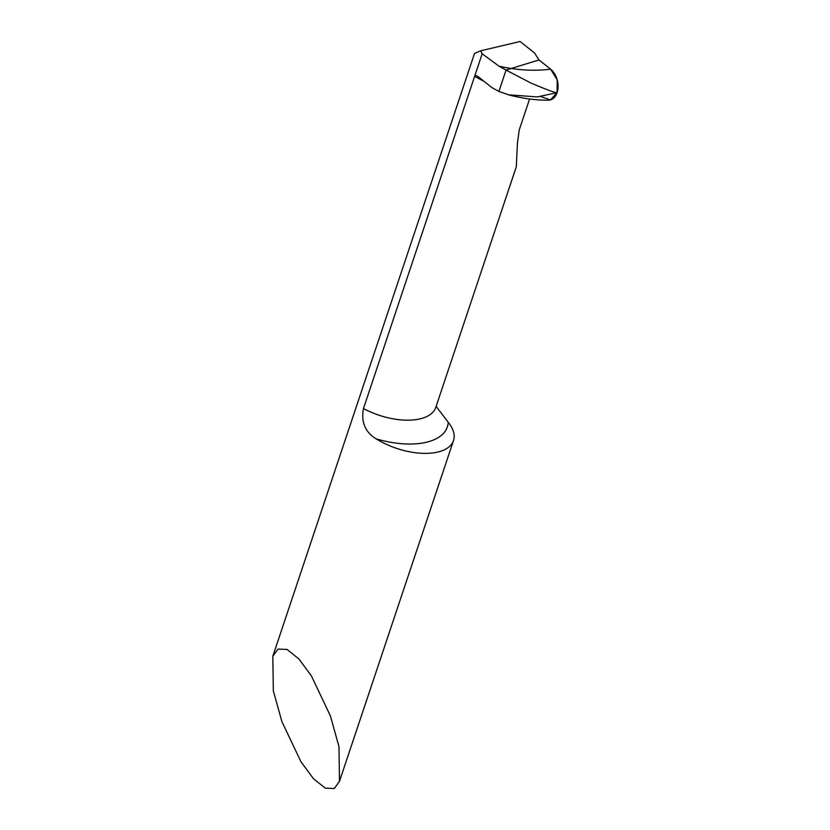 <?xml version="1.0" encoding="UTF-8"?>
<svg xmlns="http://www.w3.org/2000/svg" width="830" height="830" viewBox="0 0 830 830"><rect width="100%" height="100%" fill="white"/><g stroke="black" fill="none" stroke-linecap="round" stroke-linejoin="round"><path stroke-width="1.25" d="M436.134 406.389L448.21 422.263A51.45 25.491 -161.5 0 1 453.512 440.533A51.45 25.491 -161.5 0 1 437.555 452.111A51.45 25.491 -161.5 0 1 376.166 438.842C365.179 432.139 360.946 422.045 363.467 408.547L482.178 53.763L499.006 66.193L506.051 70.083L538.971 59.936L506.051 70.083L498.903 91.445L506.051 70.083L530.972 83.052C546.928 89.827 555.644 93.022 557.117 92.659L537.352 96.923L508.645 94.838L498.903 91.445L491.858 87.575L477.198 75.914L475.683 75.447L474.636 76.308L482.801 80.749M273.329 690.892L281.889 721.571L300.927 761.722L313.418 778.665L325.298 788.147L334.314 788.5L339.491 781.321L338.982 746.699L330.433 716.02L311.385 675.869L298.893 658.927L287.014 649.444L277.998 649.091L272.821 656.271L273.329 690.892M540.61 96.539L550.446 99.911L557.117 92.659L557.179 79.784L550.591 69.149L538.971 59.936L534.582 53.006L520.078 41.5L480.56 50.838L482.178 53.763M480.56 50.838L474.511 53.483L272.821 656.271M363.467 408.547A51.45 25.491 18.5 0 0 419.845 418.911A51.45 25.491 18.5 0 0 435.812 407.343L516.302 166.788L517.443 142.947L519.248 129.905L529.592 98.998M499.006 66.193A89.526 46.501 13.9 0 0 510.585 68.382A89.526 46.501 13.9 0 0 550.591 69.149A16.984 11.464 77 0 1 557.117 92.659A16.984 11.464 77 0 1 548.537 100.191M538.971 59.936L550.591 69.149M376.166 438.842A68.6 33.989 18.5 0 0 426.06 442.338A68.6 33.989 18.5 0 0 448.21 422.263M339.491 781.321L453.512 440.533M508.645 94.848C522.63 98.511 535.889 100.285 548.423 100.191"/></g></svg>
